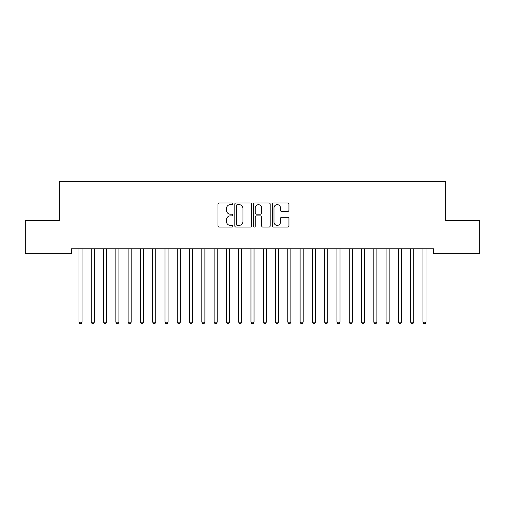 <?xml version="1.0" encoding="UTF-8"?>
<svg xmlns="http://www.w3.org/2000/svg" width="505" height="505" viewBox="0 0 505 505"><rect width="100%" height="100%" fill="white"/><g stroke="black" fill="none" stroke-linecap="round" stroke-linejoin="round"><path stroke-width="0.76" d="M232.849 203.812A0.846 0.846 0 0 0 232.003 202.966L219.189 202.966A1.206 1.206 0 0 0 217.983 204.171L217.983 225.874A1.206 1.206 0 0 0 219.189 227.08L232.003 227.08A0.846 0.846 0 0 0 232.849 226.234A0.846 0.846 0 0 0 232.003 225.394L230.343 225.394A3.857 3.857 0 0 1 226.486 221.531L226.486 219.725A3.857 3.857 0 0 1 230.343 215.869L232.003 215.869A0.846 0.846 0 0 0 232.849 215.023A0.846 0.846 0 0 0 232.003 214.177L230.343 214.177A3.857 3.857 0 0 1 226.486 210.32L226.486 208.508A3.857 3.857 0 0 1 230.343 204.651L232.003 204.651A0.846 0.846 0 0 0 232.849 203.812M287.736 211.462A1.206 1.206 0 0 0 288.942 210.257L288.942 204.171A1.206 1.206 0 0 0 287.736 202.966L273.508 202.966A1.206 1.206 0 0 0 272.302 204.171L272.302 225.874A1.206 1.206 0 0 0 273.508 227.08L287.736 227.08A1.206 1.206 0 0 0 288.942 225.874L288.942 218.52A1.206 1.206 0 0 0 287.736 217.314L281.651 217.314A1.206 1.206 0 0 0 280.445 218.52L280.445 222.168A3.226 3.226 0 0 1 277.22 225.394A3.226 3.226 0 0 1 273.994 222.168L273.994 207.877A3.226 3.226 0 0 1 277.22 204.651A3.226 3.226 0 0 1 280.445 207.877L280.445 210.257A1.206 1.206 0 0 0 281.651 211.462L287.736 211.462M433.441 248.801L71.558 248.801L71.558 253.718L25.25 253.718L25.25 220.552L59.274 220.552L59.274 181.244L445.726 181.244L445.726 220.552L479.75 220.552L479.75 253.718L433.441 253.718L433.441 248.801M251.446 204.171A1.206 1.206 0 0 0 250.24 202.966L236.012 202.966A1.206 1.206 0 0 0 234.806 204.171L234.806 225.874A1.206 1.206 0 0 0 236.012 227.08L250.24 227.08A1.206 1.206 0 0 0 251.446 225.874L251.446 204.171M254.76 202.966L268.988 202.966A1.206 1.206 0 0 1 270.194 204.171L270.194 225.874A1.206 1.206 0 0 1 268.988 227.08L262.897 227.08A1.206 1.206 0 0 1 261.691 225.874L261.691 217.074A1.206 1.206 0 0 0 260.485 215.869L256.452 215.869A1.206 1.206 0 0 0 255.246 217.074L255.246 226.234A0.846 0.846 0 0 1 254.4 227.08A0.846 0.846 0 0 1 253.554 226.234L253.554 204.171A1.206 1.206 0 0 1 254.76 202.966M237.337 204.651A0.846 0.846 0 0 0 236.491 205.497L236.491 224.548A0.846 0.846 0 0 0 237.337 225.394L239.086 225.394A3.857 3.857 0 0 0 242.943 221.531L242.943 208.508A3.857 3.857 0 0 0 239.086 204.651L237.337 204.651M261.691 207.94A3.226 3.226 0 0 0 258.465 204.714A3.226 3.226 0 0 0 255.246 207.94L255.246 212.971A1.206 1.206 0 0 0 256.452 214.177L260.485 214.177A1.206 1.206 0 0 0 261.691 212.971L261.691 207.94M78.9 248.984A1.231 1.231 -179.4 0 1 78.995 249.438A1.231 1.231 179.4 0 0 78.9 248.984L78.831 248.801M82.227 248.801L82.151 248.984A1.231 1.231 179.4 0 0 82.062 249.438L82.062 322.158L78.995 322.158L78.995 249.438M82.062 322.158L81.141 323.755L79.91 323.755L78.995 322.158M91.184 248.984A1.231 1.231 -179.4 0 1 91.272 249.438A1.231 1.231 179.4 0 0 91.184 248.984L91.115 248.801M103.468 248.984A1.231 1.231 -179.4 0 1 103.557 249.438A1.231 1.231 179.4 0 0 103.468 248.984L103.399 248.801M94.511 248.801L94.435 248.984A1.231 1.231 179.4 0 0 94.347 249.438L94.347 322.158L91.272 322.158L91.272 249.438M94.347 322.158L93.425 323.755L92.194 323.755L91.272 322.158M106.789 248.801L106.719 248.984A1.231 1.231 179.4 0 0 106.631 249.438L106.631 322.158L103.557 322.158L103.557 249.438M106.631 322.158L105.709 323.755L104.478 323.755L103.557 322.158M115.752 248.984A1.231 1.231 -179.4 0 1 115.841 249.438A1.231 1.231 179.4 0 0 115.752 248.984L115.683 248.801M128.036 248.984A1.231 1.231 -179.4 0 1 128.125 249.438A1.231 1.231 179.4 0 0 128.036 248.984L127.967 248.801M119.073 248.801L119.003 248.984A1.231 1.231 179.4 0 0 118.915 249.438L118.915 322.158L115.841 322.158L115.841 249.438M118.915 322.158L117.993 323.755L116.762 323.755L115.841 322.158M131.357 248.801L131.287 248.984A1.231 1.231 179.4 0 0 131.199 249.438L131.199 322.158L128.125 322.158L128.125 249.438M131.199 322.158L130.277 323.755L129.046 323.755L128.125 322.158M140.321 248.984A1.231 1.231 -179.4 0 1 140.409 249.438A1.231 1.231 179.4 0 0 140.321 248.984L140.251 248.801M143.641 248.801L143.571 248.984A1.231 1.231 179.4 0 0 143.483 249.438L143.483 322.158L140.409 322.158L140.409 249.438M143.483 322.158L142.561 323.755L141.331 323.755L140.409 322.158M152.605 248.984A1.231 1.231 -179.4 0 1 152.693 249.438A1.231 1.231 179.4 0 0 152.605 248.984L152.535 248.801M155.925 248.801L155.856 248.984A1.231 1.231 179.4 0 0 155.767 249.438L155.767 322.158L152.693 322.158L152.693 249.438M155.767 322.158L154.846 323.755L153.615 323.755L152.693 322.158M164.889 248.984A1.231 1.231 -179.4 0 1 164.977 249.438A1.231 1.231 179.4 0 0 164.889 248.984L164.819 248.801M168.209 248.801L168.14 248.984A1.231 1.231 179.4 0 0 168.051 249.438L168.051 322.158L164.977 322.158L164.977 249.438M168.051 322.158L167.13 323.755L165.899 323.755L164.977 322.158M177.173 248.984A1.231 1.231 -179.4 0 1 177.261 249.438A1.231 1.231 179.4 0 0 177.173 248.984L177.103 248.801M180.493 248.801L180.424 248.984A1.231 1.231 179.4 0 0 180.335 249.438L180.335 322.158L177.261 322.158L177.261 249.438M180.335 322.158L179.414 323.755L178.183 323.755L177.261 322.158M189.457 248.984A1.231 1.231 -179.4 0 1 189.545 249.438A1.231 1.231 179.4 0 0 189.457 248.984L189.381 248.801M192.777 248.801L192.708 248.984A1.231 1.231 179.4 0 0 192.62 249.438L192.62 322.158L189.545 322.158L189.545 249.438M192.62 322.158L191.698 323.755L190.467 323.755L189.545 322.158M201.741 248.984A1.231 1.231 -179.4 0 1 201.83 249.438A1.231 1.231 179.4 0 0 201.741 248.984L201.665 248.801M205.062 248.801L204.992 248.984A1.231 1.231 179.4 0 0 204.897 249.438L204.897 322.158L201.83 322.158L201.83 249.438M204.897 322.158L203.982 323.755L202.751 323.755L201.83 322.158M214.025 248.984A1.231 1.231 -179.4 0 1 214.114 249.438A1.231 1.231 179.4 0 0 214.025 248.984L213.95 248.801M217.346 248.801L217.27 248.984A1.231 1.231 179.4 0 0 217.182 249.438L217.182 322.158L214.114 322.158L214.114 249.438M217.182 322.158L216.26 323.755L215.035 323.755L214.114 322.158M226.309 248.984A1.231 1.231 -179.4 0 1 226.398 249.438A1.231 1.231 179.4 0 0 226.309 248.984L226.234 248.801M229.63 248.801L229.554 248.984A1.231 1.231 179.4 0 0 229.466 249.438L229.466 322.158L226.398 322.158L226.398 249.438M229.466 322.158L228.544 323.755L227.319 323.755L226.398 322.158M238.594 248.984A1.231 1.231 -179.4 0 1 238.682 249.438A1.231 1.231 179.4 0 0 238.594 248.984L238.518 248.801M241.914 248.801L241.838 248.984A1.231 1.231 179.4 0 0 241.75 249.438L241.75 322.158L238.682 322.158L238.682 249.438M241.75 322.158L240.828 323.755L239.604 323.755L238.682 322.158M250.878 248.984A1.231 1.231 -179.4 0 1 250.966 249.438A1.231 1.231 179.4 0 0 250.878 248.984L250.802 248.801M254.198 248.801L254.122 248.984A1.231 1.231 179.4 0 0 254.034 249.438L254.034 322.158L250.966 322.158L250.966 249.438M254.034 322.158L253.112 323.755L251.888 323.755L250.966 322.158M263.162 248.984A1.231 1.231 -179.4 0 1 263.25 249.438A1.231 1.231 179.4 0 0 263.162 248.984L263.086 248.801M266.482 248.801L266.406 248.984A1.231 1.231 179.4 0 0 266.318 249.438L266.318 322.158L263.25 322.158L263.25 249.438M266.318 322.158L265.396 323.755L264.172 323.755L263.25 322.158M275.446 248.984A1.231 1.231 -179.4 0 1 275.534 249.438A1.231 1.231 179.4 0 0 275.446 248.984L275.37 248.801M278.766 248.801L278.691 248.984A1.231 1.231 179.4 0 0 278.602 249.438L278.602 322.158L275.534 322.158L275.534 249.438M278.602 322.158L277.681 323.755L276.456 323.755L275.534 322.158M287.73 248.984A1.231 1.231 -179.4 0 1 287.818 249.438A1.231 1.231 179.4 0 0 287.73 248.984L287.654 248.801M291.05 248.801L290.975 248.984A1.231 1.231 179.4 0 0 290.886 249.438L290.886 322.158L287.818 322.158L287.818 249.438M290.886 322.158L289.965 323.755L288.74 323.755L287.818 322.158M300.008 248.984A1.231 1.231 -179.4 0 1 300.103 249.438A1.231 1.231 179.4 0 0 300.008 248.984L299.938 248.801M303.335 248.801L303.259 248.984A1.231 1.231 179.4 0 0 303.17 249.438L303.17 322.158L300.103 322.158L300.103 249.438M303.17 322.158L302.249 323.755L301.018 323.755L300.103 322.158M312.292 248.984A1.231 1.231 -179.4 0 1 312.38 249.438A1.231 1.231 179.4 0 0 312.292 248.984L312.223 248.801M315.619 248.801L315.543 248.984A1.231 1.231 179.4 0 0 315.455 249.438L315.455 322.158L312.38 322.158L312.38 249.438M315.455 322.158L314.533 323.755L313.302 323.755L312.38 322.158M324.576 248.984A1.231 1.231 -179.4 0 1 324.665 249.438A1.231 1.231 179.4 0 0 324.576 248.984L324.507 248.801M327.897 248.801L327.827 248.984A1.231 1.231 179.4 0 0 327.739 249.438L327.739 322.158L324.665 322.158L324.665 249.438M327.739 322.158L326.817 323.755L325.586 323.755L324.665 322.158M336.86 248.984A1.231 1.231 -179.4 0 1 336.949 249.438A1.231 1.231 179.4 0 0 336.86 248.984L336.791 248.801M340.181 248.801L340.111 248.984A1.231 1.231 179.4 0 0 340.023 249.438L340.023 322.158L336.949 322.158L336.949 249.438M340.023 322.158L339.101 323.755L337.87 323.755L336.949 322.158M349.144 248.984A1.231 1.231 -179.4 0 1 349.233 249.438A1.231 1.231 179.4 0 0 349.144 248.984L349.075 248.801M352.465 248.801L352.395 248.984A1.231 1.231 179.4 0 0 352.307 249.438L352.307 322.158L349.233 322.158L349.233 249.438M352.307 322.158L351.385 323.755L350.154 323.755L349.233 322.158M361.428 248.984A1.231 1.231 -179.4 0 1 361.517 249.438A1.231 1.231 179.4 0 0 361.428 248.984L361.359 248.801M364.749 248.801L364.679 248.984A1.231 1.231 179.4 0 0 364.591 249.438L364.591 322.158L361.517 322.158L361.517 249.438M364.591 322.158L363.669 323.755L362.438 323.755L361.517 322.158M373.713 248.984A1.231 1.231 -179.4 0 1 373.801 249.438A1.231 1.231 179.4 0 0 373.713 248.984L373.643 248.801M377.033 248.801L376.964 248.984A1.231 1.231 179.4 0 0 376.875 249.438L376.875 322.158L373.801 322.158L373.801 249.438M376.875 322.158L375.954 323.755L374.723 323.755L373.801 322.158M385.997 248.984A1.231 1.231 -179.4 0 1 386.085 249.438A1.231 1.231 179.4 0 0 385.997 248.984L385.927 248.801M389.317 248.801L389.248 248.984A1.231 1.231 179.4 0 0 389.159 249.438L389.159 322.158L386.085 322.158L386.085 249.438M389.159 322.158L388.238 323.755L387.007 323.755L386.085 322.158M398.281 248.984A1.231 1.231 -179.4 0 1 398.369 249.438A1.231 1.231 179.4 0 0 398.281 248.984L398.211 248.801M401.601 248.801L401.532 248.984A1.231 1.231 179.4 0 0 401.443 249.438L401.443 322.158L398.369 322.158L398.369 249.438M401.443 322.158L400.522 323.755L399.291 323.755L398.369 322.158M410.565 248.984A1.231 1.231 -179.4 0 1 410.653 249.438A1.231 1.231 179.4 0 0 410.565 248.984L410.489 248.801M413.885 248.801L413.816 248.984A1.231 1.231 179.4 0 0 413.728 249.438L413.728 322.158L410.653 322.158L410.653 249.438M413.728 322.158L412.806 323.755L411.575 323.755L410.653 322.158M422.849 248.984A1.231 1.231 -179.4 0 1 422.938 249.438A1.231 1.231 179.4 0 0 422.849 248.984L422.773 248.801M426.169 248.801L426.1 248.984A1.231 1.231 179.4 0 0 426.005 249.438L426.005 322.158L422.938 322.158L422.938 249.438M426.005 322.158L425.09 323.755L423.859 323.755L422.938 322.158"/></g></svg>
